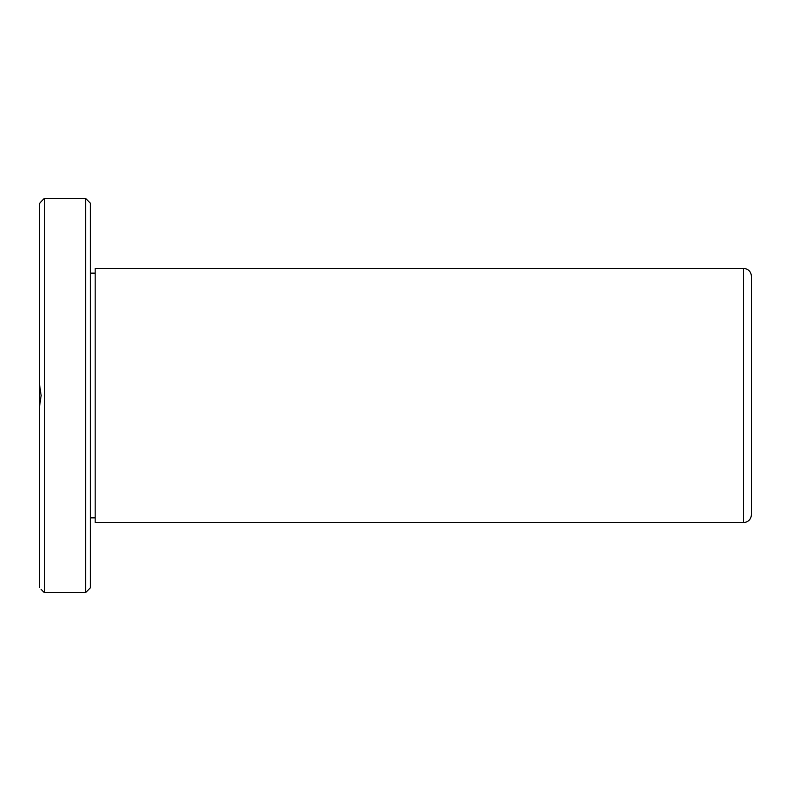<?xml version="1.0" encoding="UTF-8"?>
<svg xmlns="http://www.w3.org/2000/svg" width="791" height="791" viewBox="0 0 791 791"><rect width="100%" height="100%" fill="white"/><g stroke="black" fill="none" stroke-linecap="round" stroke-linejoin="round"><path stroke-width="1.19" d="M39.55 587.476C41.656 589.997 41.656 589.997 39.55 587.476C41.656 589.997 41.656 589.997 39.55 587.476L39.55 203.524L41.142 201.636L39.55 203.524M39.55 395.5L39.55 384.693L41.142 395.5L39.55 406.307M743.5 268.376L743.5 522.624C748.296 522.119 750.946 519.469 751.45 514.684L751.45 276.316C750.975 271.501 748.326 268.851 743.5 268.376L95.167 268.376L95.167 522.624L95.167 395.5M90.401 273.142L95.167 273.142M90.401 395.5L90.401 203.228L90.401 587.772L85.636 592.548L85.636 198.452L44.316 198.452L44.316 592.548L41.132 589.364M743.5 522.624L95.167 522.624M95.167 517.858L90.401 517.858M44.316 198.452L41.142 201.636M85.636 592.548L44.316 592.548M85.636 198.452L90.401 203.228"/></g></svg>
